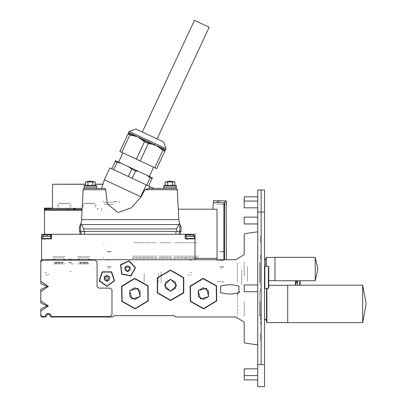 <?xml version="1.0" encoding="UTF-8"?>
<svg xmlns="http://www.w3.org/2000/svg" width="407" height="407" viewBox="0 0 407 407"><rect width="100%" height="100%" fill="white"/><g stroke="black" fill="none" stroke-linecap="round" stroke-linejoin="round"><path stroke-width="0.31" stroke-dasharray="2.04 1.53" d="M260.622 322.751L260.622 323.972M261.131 323.972L261.131 322.751M261.131 321.535L261.131 324.638M260.622 324.638L260.622 321.535M260.622 257.529L260.622 256.308L260.622 257.529M261.131 257.529L261.131 256.308L261.131 257.529M260.622 254.95L260.622 255.901L260.622 254.95M261.131 254.95L261.131 255.901L261.131 254.95M261.131 255.927L261.131 259.697L261.131 255.927M260.622 255.927L260.622 259.697L260.622 255.927M261.131 316.448L261.131 319.556M261.131 318.885L261.131 317.663M261.131 255.993L261.131 256.588M261.131 288.339L261.131 292.577L261.131 288.339M261.131 333.089L261.131 341.565L261.131 333.089M261.131 235.119L261.131 243.595L261.131 235.119M261.131 283.557L261.131 261.258L261.131 283.557M261.131 318.055L261.131 289.815L261.131 318.055M261.131 277.264L261.131 260.775L261.131 277.264M261.131 285.566L261.131 269.078L261.131 285.566M261.131 265.522L261.131 282.01L261.131 265.522M261.131 300.605L261.131 317.094L261.131 300.605M261.131 314.443L261.131 324.613L261.131 314.443M260.622 317.663L260.622 318.885M260.622 319.556L260.622 316.448M260.622 256.588L260.622 255.993M260.394 288.339L260.394 291.844L260.394 288.339M244.18 288.339L244.18 291.844L244.18 288.339M216.946 260.429L223.952 260.429L216.946 260.429M216.214 259.697L224.689 259.697L216.214 259.697M216.946 281.73L223.952 281.73L216.946 281.73M260.394 333.821L260.394 340.832L260.394 333.821M244.18 333.821L244.18 340.832L244.18 333.821M260.394 235.851L260.394 242.862L260.394 235.851M244.18 235.851L244.18 242.862L244.18 235.851M259.676 282.107L259.676 262.708L259.676 282.107M237.398 282.107L237.398 262.708L237.398 282.107M237.398 293.956L237.398 316.605L237.398 293.956M259.676 316.605L259.676 291.264L259.676 316.605M260.144 276.277L260.144 261.757L260.144 276.277M244.18 276.277L244.18 261.757L244.18 276.277M144.175 280.123L144.175 274.527L144.175 280.123M106.888 280.123L106.888 274.527L106.888 280.123M144.175 282.28L144.175 272.364L144.175 282.28M158.481 282.28L158.481 272.364L158.481 282.28M161.126 282.748L161.126 271.901L161.126 282.748M241.636 282.748L241.636 271.901L241.636 282.748M241.636 284.585L241.636 270.065L241.636 284.585M260.144 284.585L260.144 270.065L260.144 284.585M260.144 266.504L260.144 281.023L260.144 266.504M247.568 266.504L247.568 281.023L247.568 266.504M260.144 301.592L260.144 316.112L260.144 301.592M244.18 301.592L244.18 316.112L244.18 301.592M260.79 314.443L260.79 324.613L260.79 314.443M87.225 259.697L83.837 259.697L87.225 259.697M83.837 263.934L88.919 263.934L83.837 263.934M55.53 259.697L58.918 259.697L55.53 259.697M58.918 263.934L55.53 263.934L58.918 263.934M88.919 263.934L77.055 263.934L88.919 263.934M53.836 263.934L65.7 263.934L53.836 263.934M71.378 263.934L73.667 263.934L71.378 263.934M47.899 274.949L44.678 274.949L47.899 274.949M48.24 274.359L49.089 274.359L48.24 274.359M48.24 259.697L44.678 259.697L48.24 259.697M187.566 259.697L191.972 259.697L187.566 259.697M187.566 274.949L191.972 274.949L187.566 274.949M46.886 260.154L44.801 260.154L46.886 260.154M46.886 259.697L44.343 259.697L46.886 259.697M46.886 272.41L44.801 272.41L46.886 272.41M189.769 260.154L191.855 260.154L189.769 260.154M189.769 259.697L192.313 259.697L189.769 259.697M189.769 272.41L191.855 272.41L189.769 272.41M77.223 260.037L63.665 260.037L77.223 260.037M77.223 259.697L63.665 259.697L77.223 259.697M221.805 260.063L220.477 260.063L221.805 260.063M221.805 268.681L220.477 268.681L221.805 268.681M221.805 259.697L220.111 259.697L221.805 259.697M109.091 260.063L107.763 260.063L109.091 260.063M109.091 268.681L107.763 268.681L109.091 268.681M109.091 259.697L107.397 259.697L109.091 259.697M71.378 262.917L69.088 262.917L71.378 262.917M71.378 262.576L67.984 262.576L71.378 262.576M71.378 260.205L67.984 260.205L71.378 260.205M71.378 259.697L67.481 259.697L71.378 259.697M88.919 259.697L77.055 259.697L88.919 259.697M53.836 259.697L65.7 259.697L53.836 259.697M218.701 201.424L217.002 201.831L218.701 201.424M216.453 202.493L215.161 202.493L216.453 202.493M217.394 202.493L215.161 202.493L217.394 202.493M217.394 201.928L218.9 201.541L218.9 202.04L218.9 201.541L218.9 202.04L218.9 201.541L218.9 202.04L218.9 201.541L218.9 202.04L218.9 201.541L217.394 201.928M219.434 202.04L219.434 201.424L219.434 202.04M117.023 201.704L117.023 201.389L117.023 201.704M116.636 201.389L113.461 201.852L116.488 201.704L113.461 201.704L116.636 201.389M98.565 208.796L97.054 209.025L98.565 208.796M97.421 208.588L97.96 208.532L97.421 208.588M73.942 209.269L73.326 209.269L73.942 209.269M74.389 209.269L73.326 209.269L74.389 209.269M75.107 208.435L74.445 208.435M159.941 256.135L170.955 256.135L159.941 256.135M159.941 242.745L170.955 242.745L159.941 242.745M159.005 256.135L171.886 256.135L159.005 256.135M159.005 257.662L171.886 257.662L159.005 257.662M158.761 258.338L172.136 258.338L158.761 258.338M174.634 256.135L185.653 256.135L174.634 256.135M174.634 242.745L185.653 242.745L174.634 242.745M173.703 256.135L186.584 256.135L173.703 256.135M173.703 257.662L186.584 257.662L173.703 257.662M173.453 258.338L186.833 258.338L173.453 258.338M145.258 256.135L156.278 256.135L145.258 256.135M145.258 242.745L156.278 242.745L145.258 242.745M144.327 256.135L157.209 256.135L144.327 256.135M144.327 257.662L157.209 257.662L144.327 257.662M144.083 258.338L157.458 258.338L144.083 258.338M186.416 256.135L197.431 256.135L186.416 256.135M186.416 242.745L197.431 242.745L186.416 242.745M185.48 256.135L198.367 256.135L185.48 256.135M185.48 257.662L198.367 257.662L185.48 257.662M185.236 258.338L198.611 258.338L185.236 258.338M133.481 256.135L144.5 256.135L133.481 256.135M133.481 242.745L144.5 242.745L133.481 242.745M132.55 256.135L145.431 256.135L132.55 256.135M132.55 257.662L145.431 257.662L132.55 257.662M132.3 258.338L145.675 258.338L132.3 258.338M224.008 204.441L219.602 204.441L224.008 204.441M224.008 259.697L219.602 259.697L224.008 259.697M104.004 204.441L114.174 204.441L104.004 204.441M106.888 204.441L111.294 204.441L106.888 204.441M111.294 259.697L106.888 259.697L111.294 259.697M224.537 259.697L226.384 259.697L224.537 259.697M224.537 202.559L226.185 200.905M119.373 202.717L119.195 200.712L119.373 202.717M213.39 202.717L213.563 200.712M104.411 202.559L102.564 200.712L104.411 202.559M104.411 259.697L102.564 259.697L104.411 259.697M104.207 244.439L103.612 244.439L104.207 244.439M103.612 212.235L104.207 212.235L103.612 212.235M103.566 257.748L102.564 257.748L103.566 257.748M101.547 210.907L101.547 209.493L101.547 210.907M101.547 209.452L101.547 208.252L101.547 209.452M51.969 208.287L51.969 208.684L51.969 208.287M44.511 210.261L44.511 208.684M51.969 208.114L51.969 208.511M44.343 208.511L44.343 208.114M70.289 206.985L71.205 206.985L70.289 206.985M69.699 206.985L70.528 206.985L69.699 206.985M70.289 204.899L71.205 204.899L70.289 204.899M68.808 203.19L69.5 203.19L68.808 203.19M69.699 205.459L70.528 205.459L69.699 205.459M70.289 205.459L71.205 205.459L70.289 205.459M69.846 203.469L58.837 203.469L69.846 203.469M58.399 206.985L57.479 206.985L58.399 206.985M58.399 205.459L57.479 205.459L58.399 205.459M58.399 204.899L57.479 204.899L58.399 204.899M58.984 205.459L58.155 205.459L58.984 205.459M59.88 203.19L59.188 203.19L59.88 203.19M58.984 206.985L58.155 206.985L58.984 206.985M95.202 206.985L96.123 206.985L95.202 206.985M94.617 206.985L95.447 206.985L94.617 206.985M95.202 204.899L96.123 204.899L95.202 204.899M93.722 203.19L94.414 203.19L93.722 203.19M94.617 205.459L95.447 205.459L94.617 205.459M95.202 205.459L96.123 205.459L95.202 205.459M94.765 203.469L83.756 203.469L94.765 203.469M83.313 206.985L82.392 206.985L83.313 206.985M83.313 205.459L82.392 205.459L83.313 205.459M83.313 204.899L82.392 204.899L83.313 204.899M83.903 205.459L83.074 205.459L83.903 205.459M84.793 203.19L84.101 203.19L84.793 203.19M83.903 206.985L83.074 206.985L83.903 206.985M61.04 203.627L67.648 203.627L61.04 203.627M85.953 203.627L92.562 203.627L85.953 203.627M71.378 271.474L69.683 271.474L71.378 271.474M71.378 259.101L69.343 259.101L71.378 259.101M53.749 257.916L64.087 257.916L53.749 257.916M64.087 256.563L53.749 256.563L64.087 256.563M55.103 257.916L62.734 257.916L55.103 257.916M55.103 262.154L62.734 262.154L55.103 262.154M54.426 262.154L63.411 262.154L54.426 262.154M54.426 262.698L63.411 262.698L54.426 262.698M54.797 263.339L63.039 263.339L54.797 263.339M78.663 257.916L89.006 257.916L78.663 257.916M89.006 256.563L78.663 256.563L89.006 256.563M80.021 257.916L87.647 257.916L80.021 257.916M80.021 262.154L87.647 262.154L80.021 262.154M79.345 262.154L88.324 262.154L79.345 262.154M79.345 262.698L88.324 262.698L79.345 262.698M79.716 263.339L87.953 263.339L79.716 263.339M63.095 256.563L65.7 256.563L63.095 256.563M63.095 259.101L65.7 259.101L63.095 259.101M54.742 256.563L52.137 256.563L54.742 256.563M54.742 259.101L52.137 259.101L54.742 259.101M88.014 256.563L90.613 256.563L88.014 256.563M88.014 259.101L90.613 259.101L88.014 259.101M79.655 256.563L77.055 256.563L79.655 256.563M79.655 259.101L77.055 259.101L79.655 259.101M224.094 204.441L219.515 204.441L224.094 204.441M223.672 251.46L219.943 251.46L223.672 251.46M223.926 251.897L219.688 251.897L223.926 251.897M223.926 266.687L219.688 266.687L223.926 266.687M223.458 267.155L220.156 267.155L223.458 267.155M104.67 202.238L113.558 202.238L104.67 202.238M113.751 204.441L104.431 204.441L113.751 204.441M111.376 204.441L106.802 204.441L111.376 204.441M110.953 251.46L107.224 251.46L110.953 251.46M111.208 251.897L106.97 251.897L111.208 251.897M111.208 266.687L106.97 266.687L111.208 266.687M110.74 267.155L107.438 267.155L110.74 267.155M75.01 208.572L74.201 208.45M73.687 208.796L73.326 208.74M75.361 208.649L75.361 208.908M74.227 208.877L73.326 208.796L74.227 208.877M225.244 204.441L216.722 204.441L225.244 204.441M101.547 210.857L101.547 209.493L101.547 210.857"/><path stroke-width="0.61" d="M75.361 208.435L73.972 208.435M73.942 208.532L73.581 208.481L73.906 208.435M74.445 208.435L75.107 208.435M75.107 208.908L73.326 208.74L75.361 208.649L75.107 208.908M226.384 259.697L226.185 200.905L224.537 202.559L223.891 202.717L213.39 202.717L212.82 209.188M226.185 200.905L213.563 200.712L213.39 202.717M51.969 208.511L51.969 208.114L44.343 208.114L44.343 208.511L51.969 208.511L44.511 208.684L44.511 234.269M225.341 200.895L216.722 200.712M226.272 202.238L226.465 204.441L226.185 204.441M51.465 234.269L51.465 238.848L41.631 238.848L41.631 234.269L195.024 234.269L195.024 238.848L185.19 238.848L185.19 234.269M50.855 234.269L50.616 238.848M50.616 235.47L49.257 234.778L47.527 234.778L47.527 235.292L46.24 235.292L46.24 234.778L44.511 234.778L42.14 236.477L42.145 238.573L42.476 238.848L42.14 238.507L50.616 238.507M50.616 236.477L42.14 236.477M186.04 236.477L194.515 236.477L192.145 234.778L190.415 234.778L190.415 235.292L189.128 235.292L189.128 234.778L187.398 234.778L186.04 235.47M96.718 185.709L84.005 185.709L84.005 187.067L96.718 187.067L96.718 185.709L95.253 185.317L95.253 181.919L90.43 181.135M141.025 196.856L131.542 207.733L118.05 212.53L107.336 203.897L105.744 189.708L105.042 188.421L84.473 188.421L83.537 188.797L83.114 189.708L83.537 188.797L84.473 188.421L84.259 187.067M95.253 185.317L85.465 185.317L85.465 181.919L95.253 181.919M176.379 185.709L163.67 185.709L163.67 187.067L176.379 187.067L176.379 185.709L174.918 185.317L174.918 181.919L170.095 181.135M176.124 187.067L175.916 188.421L176.847 188.797L177.269 189.708L176.847 188.797L175.916 188.421L153.821 188.421M174.918 185.317L165.13 185.317L165.13 181.919L174.918 181.919M79.345 227.233L80.372 224.572L79.345 227.233L79.345 231.39L181.044 231.39L181.044 227.233L180.011 224.572L181.044 227.233M209.198 27.228L194.449 20.35L142.374 132.031L157.122 138.904L209.198 27.228M164.82 151.272L165.211 150.432L159.274 147.66L162.917 150.387L164.82 151.272L156.72 168.64L155.423 168.04L119.851 151.45L127.951 134.081L129.853 134.966L134.285 136.009L128.347 133.237L127.951 134.081M140.186 160.933L148.285 143.564L146.932 142.928L144.485 141.789L136.386 159.162M148.626 185.999L152.422 177.859L148.097 175.839L146.998 175.331L150.163 177.742L146.724 185.114M152.065 178.627L150.163 177.742M132.092 178.291L135.531 170.92L131.731 169.144L128.291 176.521M135.531 170.92L138.655 171.439L128.566 166.733L131.731 169.144M113.66 169.694L117.099 162.322L115.313 161.487L111.757 168.808M117.099 162.322L120.981 163.197L116.529 161.121L115.552 160.668L115.196 161.437M149.868 186.579L109.839 167.913L104.324 179.741L141.071 196.876L144.867 189.708L149.003 188.441L153.856 188.441L149.868 186.579L149.003 188.441M129.167 131.481L166.036 148.672L163.573 141.916L135.923 129.019L129.167 131.481L128.347 133.237M105.744 189.708L83.114 189.708L81.441 221.729L80.912 223.509L83.873 228.922L83.873 231.39M176.516 231.39L176.516 228.922L179.472 223.509L178.836 219.607L81.548 219.607M257.738 223.931L244.18 223.931L244.18 217.155L257.738 217.155L244.18 217.155M257.738 379.868L244.18 379.868L244.18 368.854L257.738 368.854L244.18 368.854M257.738 207.829L244.18 207.829L244.18 196.815L257.738 196.815M257.738 291.733L244.18 291.733L244.18 284.951L257.738 284.951M257.738 190.033L261.131 190.033L257.738 190.033L257.738 212.067L261.131 212.067L261.131 364.616L257.738 364.616L257.738 386.65L264.519 386.65L264.519 364.616L261.131 364.616L261.131 190.033L261.131 212.067L264.519 212.067L264.519 190.033L261.131 190.033L264.519 190.033M287.683 303.937L287.683 322.665L362.642 322.665L362.642 285.205L287.683 285.205L287.683 303.937M287.683 322.578L266.88 322.578L266.88 288.339M266.214 319.541L266.88 322.578L266.534 321.988L266.534 288.339M264.519 266.646L264.86 266.305L264.86 288.339L264.519 288.329M264.86 266.305L268.417 266.305L268.417 288.339L264.86 288.339L264.519 288.003M268.417 266.305L268.757 266.646L268.757 288.003L268.417 288.339M274.969 269.017L274.969 280.713L315.211 280.713L315.211 257.326L274.969 257.326L274.969 269.017M266.244 266.305L266.244 257.407L265.898 258.002L265.898 266.305M299.776 285.205L299.776 280.713M300.112 285.205L300.112 280.713M297.573 285.205L297.573 280.713M297.573 282.916L297.232 282.58L297.232 280.713M295.874 283.089L296.215 283.089L296.215 280.713M295.874 285.205L295.874 280.713M295.538 285.205L295.538 280.713M194.515 236.477L194.515 238.507L186.04 238.507M148.285 143.564L151.897 144.22L140.837 139.062L144.485 141.789M165.211 150.432L165.471 149.74L128.658 132.575M170.533 300.544L157.321 292.918L157.321 277.666L170.533 270.034L183.745 277.666L183.745 292.918L170.533 300.544M121.601 286.192L134.681 278.342L148.021 285.75L148.275 301.002L135.195 308.847L121.856 301.445L121.601 286.192M190.079 286.192L203.159 278.342L216.499 285.75L216.753 301.002L203.673 308.847L190.334 301.445L190.079 286.192M170.533 300.208L157.616 292.75L157.616 277.833L170.533 270.375L183.45 277.833L183.45 292.75L170.533 300.208M121.897 286.355L134.686 278.683L147.731 285.923L147.98 300.834L135.19 308.511L122.146 301.272L121.897 286.355M190.374 286.355L203.164 278.683L216.203 285.923L216.458 300.834L203.668 308.511L190.624 301.272L190.374 286.355M106.888 286.391L99.232 280.83L102.152 271.825L111.62 271.825L114.545 280.83L106.888 286.391M120.528 264.774L129.105 260.775L135.556 267.704L130.962 275.977L121.673 274.165L120.528 264.774M106.888 286.055L99.552 280.723L102.355 272.1L111.421 272.1L114.219 280.723L106.888 286.055M120.823 264.937L129.039 261.111L135.221 267.745L130.82 275.671L121.922 273.936L120.823 264.937M170.533 291.392L164.433 285.292L170.533 279.187L176.633 285.292L170.533 291.392M129.604 290.634L137.902 288.263L140.273 296.555L131.975 298.931L129.604 290.634M198.082 290.634L206.374 288.263L208.75 296.555L200.453 298.931L198.082 290.634M232.275 284.783L238.894 285.994L238.894 292.725L232.275 293.935L227.269 293.935L220.65 292.725L220.65 285.994L227.269 284.783L232.275 284.783M225.498 200.89L226.012 200.89M106.888 281.39L104.243 276.816L109.529 276.816L106.888 281.39M124.898 267.201L130.179 267.109L127.615 271.728L124.898 267.201M41.941 310.302L48.326 305.967L40.781 300.849L40.781 291.595L48.326 286.477L40.781 281.359L40.781 261.813L42.476 260.119L95.36 260.119L97.054 261.813L97.054 286.391L98.748 288.085L110.277 288.085L111.971 289.784L111.971 314.865L110.277 316.565L51.628 316.565L50.783 315.715L50.783 314.784L49.598 313.599L46.886 313.599L45.696 314.784L45.696 315.715L44.851 316.565L42.476 316.565L40.781 314.865L40.781 311.09L41.941 310.302M40.781 291.595L40.781 289.433L47.222 286.477L40.781 283.521L40.781 281.359M40.781 311.09L40.781 308.923L47.222 305.967L40.781 303.012L40.781 300.849M44.678 239.357L44.175 238.848M194.515 238.507L194.18 238.848M187.566 239.357L187.057 238.848M362.642 322.665L366.219 303.937L362.642 285.205M315.211 280.713L317.913 269.017L315.211 257.326M257.738 344.871L244.831 343.065L244.18 342.236L244.18 322.069L235.704 316.987L175.534 316.987L174.349 315.629L114.006 315.629L112.82 316.987L50.951 316.987L49.257 314.443L47.395 314.443L45.696 316.987L41.631 316.987L40.781 316.137L40.781 314.865M40.781 261.813L40.781 260.546L41.631 259.697L235.704 259.697L244.18 254.609L244.18 234.442L244.831 233.618L257.738 231.812M239.168 292.363L237.398 293.956L239.631 291.549M73.942 208.572L73.326 208.481M75.361 208.908L75.361 208.649M217.058 259.697L217.058 209.188L178.286 209.188M195.024 258.338L217.058 258.338M44.343 208.511L44.511 214.016M70.014 208.552L58.186 208.435M175.615 288.227L170.533 291.163L165.446 288.227L165.446 282.356L170.533 279.421L175.615 282.356L175.615 288.227M109.427 279.807L106.888 281.278L104.345 279.807L104.345 276.872L106.888 275.407L109.427 276.872L109.427 279.807M53.292 184.269L85.465 184.183M95.253 184.183L102.701 184.183M82.138 208.435L52.478 208.435L52.478 184.269L85.465 184.269M95.253 184.269L102.676 184.269M195.024 238.848L195.024 259.697L41.631 259.697L41.631 238.848M96.464 187.067L96.464 188.421M87.912 185.317L87.912 181.919M167.577 185.317L167.577 181.919M92.806 185.317L92.806 181.919M172.471 185.317L172.471 181.919M85.465 181.919L90.359 181.135M165.13 181.919L170.024 181.135M80.372 224.572L80.912 223.509M179.472 223.509L180.011 224.572M179.935 224.44L179.858 231.39M152.722 144.607L156.308 145.467L159.274 147.66M162.917 150.387L154.818 167.755M134.285 136.009L137.871 136.869L140.837 139.062M121.754 152.335L129.853 134.966M139.413 171.795L146.998 175.331M120.981 163.197L128.566 166.733M166.036 148.672L165.522 149.766M153.648 167.211L149.349 176.429M178.836 219.607L177.269 189.708L144.867 189.708M80.53 231.39L80.494 224.364M264.519 212.067L264.519 364.616M257.738 364.616L257.738 212.067M268.757 280.632L274.969 280.632M125.046 270.192L125 267.257L127.518 265.746L130.082 267.17L130.133 270.106L127.615 271.617L125.046 270.192M129.904 296.617L129.802 290.746L134.839 287.724L139.972 290.573L140.074 296.444L135.038 299.466L129.904 296.617M198.382 296.617L198.28 290.746L203.317 287.724L208.45 290.573L208.547 296.444L203.515 299.466L198.382 296.617M224.537 259.697L224.537 202.559M223.891 259.697L223.891 202.717M44.511 209.452L82.082 209.452M44.511 210.261L82.041 210.261M43.066 234.269L43.066 235.536M193.59 234.269L193.59 235.536M84.447 234.269L84.447 231.39M81.1 234.269L81.1 231.39M179.284 234.269L179.284 231.39M175.941 234.269L175.941 231.39M176.516 228.922L83.873 228.922M146.235 184.885L140.72 196.713M179.1 224.572L81.283 224.572M51.969 208.252L52.478 208.252M186.04 234.269L186.04 238.848M49.257 238.975L49.598 238.848M192.145 238.975L192.48 238.848M85.465 185.317L84.005 185.709M165.13 185.317L163.67 185.709M163.924 187.067L163.924 188.421M80.021 234.269L80.021 231.39M180.362 234.269L180.362 231.39M122.924 152.884L118.625 162.098M101.618 188.421L104.324 179.741M257.738 375.63L244.18 375.63M257.738 201.048L244.18 201.048M268.757 285.292L287.683 285.292M266.534 319.541L264.519 319.541M266.244 257.407L274.969 257.407M265.898 259.274L264.519 259.274M297.232 282.58L296.215 282.58M265.252 259.274L265.898 258.903M266.214 319.866L264.519 319.866"/></g></svg>
